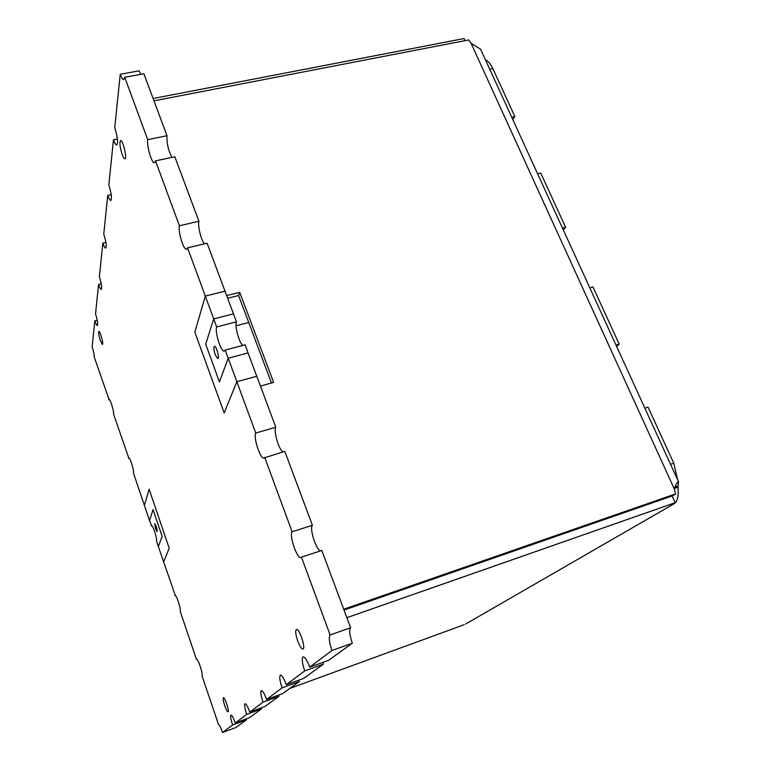 <?xml version="1.0" encoding="UTF-8"?>
<svg xmlns="http://www.w3.org/2000/svg" width="771" height="771" viewBox="0 0 771 771"><rect width="100%" height="100%" fill="white"/><g stroke="black" fill="none" stroke-linecap="round" stroke-linejoin="round"><path stroke-width="1.16" d="M215.282 354.901L217.788 358.621C219.774 358.419 216.275 345.524 214.454 346.333C213.528 347.413 213.798 350.265 215.282 354.901M224.689 705.629C223.243 701.109 222.809 698.468 223.388 697.697C224.766 696.791 229.633 711.594 228.023 711.797C227.223 711.672 226.115 709.619 224.689 705.629M297.731 640.99C295.611 634.6 295.177 630.784 296.421 629.512C299.187 627.97 306.087 648.478 302.974 649.028C301.519 648.999 299.774 646.32 297.731 640.99M100.326 340.541C98.775 335.51 98.293 332.455 98.871 331.376C100.114 330.711 103.844 344.415 102.418 344.415L100.326 340.541M122.155 154.518C119.881 147.116 119.36 142.471 120.594 140.563C122.897 139.628 127.398 158.778 124.873 158.797C124.131 158.816 123.225 157.39 122.155 154.518M155.569 528.771L154.73 523.682C156.359 526.111 157.168 528.8 157.149 531.739L155.569 528.771M205.308 296.083L225.016 291.178L207.12 243.231L187.536 247.828L205.308 296.083L194.832 332.099L224.168 412.928L236.851 381.722L256.772 376.248L275.796 427.23L255.75 433.061C253.119 437.311 260.511 459.67 264.01 457.964L284.798 451.353L312.4 525.282C309.181 528.424 316.312 550.475 320.669 550.841M321.796 550.475L301.461 557.163L330.113 634.976L350.632 627.729L321.796 550.475M312.4 525.282L292.113 531.788C288.874 535.17 297.201 559.409 300.979 557.5L301.461 557.163M275.796 427.23C273.281 430.999 279.015 450.312 283.111 451.854M242.826 345.408C239.116 342.864 234.586 326.104 236.456 321.835L216.67 326.952C214.627 332.002 221.152 352.588 224.342 351.104L225.199 350.092L228.197 358.245L248.069 352.925L228.206 358.245L255.75 433.061M256.762 376.248L245.043 344.82L225.199 350.092M204.498 243.848C201.192 240.552 197.569 225.884 198.928 221.287L179.402 225.749C177.85 231.445 183.681 250.565 186.582 249.264L187.536 247.828M171.972 157.39C168.338 150.673 166.681 143.454 166.989 135.715L147.695 139.647C146.519 145.815 151.839 163.828 154.499 162.681L155.501 160.84L179.402 225.749M198.928 221.287L174.853 156.783L155.501 160.84M196.74 659.35L196.586 659.35C198.012 658.347 203.351 674.586 201.944 675.666L218.685 724.971C219.59 725.125 220.891 727.622 222.607 732.45L235.81 727.573L246.469 719.854L232.591 724.971C230.78 719.314 230.24 716.008 230.972 715.054C231.984 715.199 233.411 717.84 235.261 722.967L249.312 717.791L261.514 708.954L246.701 714.389C244.735 708.318 244.185 704.752 245.043 703.692C246.2 703.817 247.77 706.622 249.765 712.086L264.79 706.573L278.909 696.348L263.007 702.159C260.877 695.596 260.319 691.722 261.34 690.537C262.67 690.643 264.414 693.621 266.583 699.48L282.726 693.592L299.244 681.622L282.09 687.857C279.748 680.716 279.189 676.475 280.422 675.136C281.964 675.203 283.921 678.393 286.301 684.696L303.735 678.374L323.328 664.178L304.709 670.895C302.116 663.07 301.567 658.386 303.08 656.863C304.892 656.873 307.109 660.294 309.749 667.127L328.687 660.294L352.308 643.187C349.552 635.169 348.993 630.013 350.632 627.729M323.328 664.178L322.731 662.443M299.244 681.622L298.753 680.176M278.909 696.348L278.504 695.134M261.514 708.954L261.167 707.903M246.469 719.854L246.161 718.948M140.794 74.324L139.166 70.807L120.237 74.305L114.734 127.601C117.578 136.872 118.252 142.674 116.749 145.015C115.852 145.044 114.763 143.31 113.472 139.83L108.827 184.973C111.39 193.309 112.055 198.484 110.822 200.489C110.012 200.499 108.99 198.802 107.747 195.4L103.757 234.114C106.09 241.689 106.745 246.354 105.714 248.098C104.981 248.098 104.018 246.431 102.832 243.116L99.363 276.693C101.502 283.622 102.138 287.862 101.28 289.404C100.606 289.385 99.7 287.756 98.553 284.528L95.527 313.922C97.493 320.322 98.119 324.205 97.387 325.574C96.77 325.545 95.912 323.955 94.814 320.823L92.144 346.767C93.58 351.258 94.264 354.641 94.207 356.906L108.971 399.272C110.147 398.491 114.214 411.685 113.597 414.258L128.718 457.868C129.952 457.049 134.27 470.84 133.489 473.134L149.535 520.589M120.237 74.305C121.567 77.842 122.734 79.596 123.717 79.558L124.738 77.312L143.869 73.756L166.989 135.715M153.034 509.592L162.132 536.385L153.034 509.592L149.535 520.598L151.55 525.658C152.851 524.772 157.486 539.324 156.513 541.242L175.306 595.52M151.877 525.764L151.338 525.928M219.417 381.924L228.197 358.245L219.417 381.924L205.674 344.184L213.712 318.905L233.478 313.845L236.456 321.835M224.168 412.928L194.832 332.099L205.308 296.093L216.67 326.952M162.132 536.385L158.334 546.629L162.132 536.385M174.901 595.655L175.075 595.482C176.443 594.547 181.436 609.948 180.241 611.442L196.46 659.446M129.133 458.08L128.468 458.273M109.463 399.58L108.701 399.783M97.223 320.216L94.814 320.823M101.261 283.882L98.553 284.528M105.878 242.412L102.832 243.116M111.207 194.649L107.747 195.4M117.414 139.04L113.472 139.83M124.738 77.312L147.695 139.647M264.694 457.338L292.113 531.788M352.308 643.187L331.954 650.473C329.207 642.397 328.6 637.232 330.113 634.976M309.749 667.127L331.954 650.473M286.301 684.696L304.709 670.895M266.583 699.48L282.09 687.857M249.765 712.086L263.007 702.159M235.261 722.967L246.701 714.389M222.607 732.45L232.591 724.971M149.121 489.209L144.408 505.419L149.121 489.209L169.196 548.2L163.558 562.078M233.478 313.845L225.016 291.178L205.308 296.093M673.854 503.675L675.194 502.711L672.129 495.984L344.039 610.073L672.129 495.965L675.579 493.922L674.48 489.334C675.406 485.171 676.697 482.685 678.355 481.894L678.066 487.147C678.711 496.1 677.439 501.603 674.259 503.656L466.667 623.45M248.715 322.48L236.071 325.767L248.715 322.471M153.111 98.515L464.084 38.55L465.038 40.651M481.114 50.346L480.584 49.18L471.071 43.272L674.48 489.334M675.579 493.922L343.731 609.235M226.655 295.582L239.704 292.315L273.628 382.416L260.444 386.078M153.978 100.847L468.672 39.947L471.071 43.272M227.657 298.271L238.586 295.524L271.479 383.014M464.412 624.616L289.886 688.407M675.194 502.711L346.883 617.677M678.066 487.147L674.625 488.332M678.114 486.077L674.885 487.195M644.884 408.177L648.074 407.165L673.787 463.236L677.593 479.649M616.019 345.109L619.19 344.165L616.646 346.478M589.805 287.834L592.966 286.957L619.19 344.165M562.464 228.1L565.606 227.291L563.36 230.037M537.618 173.812L540.75 173.07L565.606 227.291M511.693 117.163L514.806 116.479L512.821 119.621M239.704 292.315L238.586 295.524M485.479 59.878C488.255 61.15 490.722 64.07 492.871 68.648L514.806 116.479M670.577 464.325L673.787 463.236M489.778 69.274L492.871 68.648M678.596 481.856L480.584 49.18M465.896 623.893L674.259 503.656"/></g></svg>
